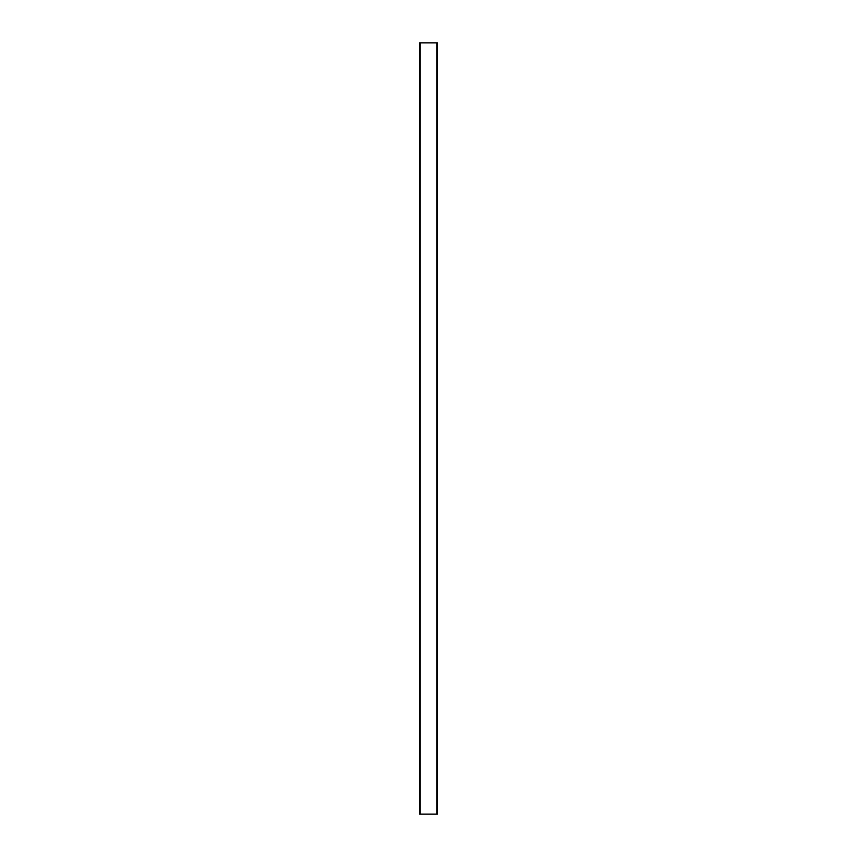 <?xml version="1.0" encoding="UTF-8"?>
<svg xmlns="http://www.w3.org/2000/svg" width="857" height="857" viewBox="0 0 857 857"><rect width="100%" height="100%" fill="white"/><g stroke="black" fill="none" stroke-linecap="round" stroke-linejoin="round"><path stroke-width="1.29" d="M420.209 42.85L437.413 42.85L437.413 814.15L419.587 814.15L419.587 42.85L420.209 42.85L420.209 814.15M436.791 42.85L436.791 814.15"/></g></svg>
